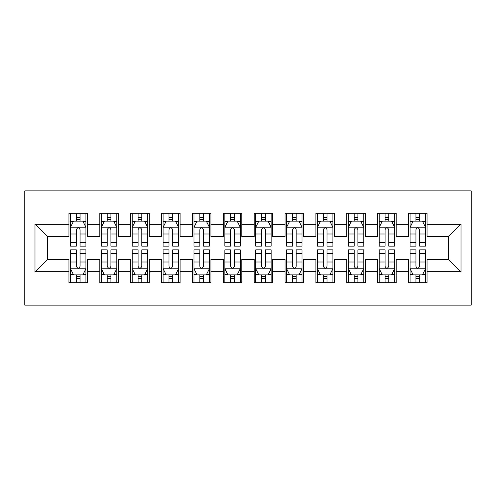 <?xml version="1.0" encoding="UTF-8"?>
<svg xmlns="http://www.w3.org/2000/svg" width="496" height="496" viewBox="0 0 496 496"><rect width="100%" height="100%" fill="white"/><g stroke="black" fill="none" stroke-linecap="round" stroke-linejoin="round"><path stroke-width="0.74" d="M24.8 305.114L471.2 305.114L471.2 190.886L24.8 190.886L24.8 305.114M34.987 271.771L34.987 224.229L68.944 224.229L68.944 236.58L47.337 236.58L47.337 259.42L34.987 271.771L68.944 271.771L68.944 282.732L87.47 282.732L87.47 271.771L99.82 271.771L99.82 282.732L118.339 282.732L118.339 271.771L130.69 271.771L130.69 282.732L149.209 282.732L149.209 271.771L161.56 271.771L161.56 282.732L180.085 282.732L180.085 271.771L192.429 271.771L192.429 282.732L210.955 282.732L210.955 271.771L223.305 271.771L223.305 282.732L241.825 282.732L241.825 271.771L254.175 271.771L254.175 282.732L272.695 282.732L272.695 271.771L285.045 271.771L285.045 282.732L303.571 282.732L303.571 271.771L315.915 271.771L315.915 282.732L334.44 282.732L334.44 271.771L346.791 271.771L346.791 282.732L365.31 282.732L365.31 271.771L377.661 271.771L377.661 282.732L396.18 282.732L396.18 271.771L408.53 271.771L408.53 282.732L427.056 282.732L427.056 259.42L448.663 259.42L448.663 236.58L427.056 236.58L427.056 224.229L461.013 224.229L461.013 271.771L427.056 271.771M427.056 224.229L427.056 213.268L408.53 213.268L408.53 224.229L396.18 224.229L396.18 213.268L377.661 213.268L377.661 224.229L365.31 224.229L365.31 213.268L346.791 213.268L346.791 224.229L334.44 224.229L334.44 213.268L315.915 213.268L315.915 224.229L303.571 224.229L303.571 213.268L285.045 213.268L285.045 224.229L272.695 224.229L272.695 213.268L254.175 213.268L254.175 224.229L241.825 224.229L241.825 213.268L223.305 213.268L223.305 224.229L210.955 224.229L210.955 213.268L192.429 213.268L192.429 224.229L180.085 224.229L180.085 213.268L161.56 213.268L161.56 224.229L149.209 224.229L149.209 213.268L130.69 213.268L130.69 224.229L118.339 224.229L118.339 213.268L99.82 213.268L99.82 224.229L87.47 224.229L87.47 213.268L68.944 213.268L68.944 224.229M396.18 271.771L396.18 259.42L408.53 259.42L408.53 271.771M461.013 224.229L448.663 236.58M365.31 271.771L365.31 259.42L377.661 259.42L377.661 271.771M408.53 224.229L408.53 236.58L396.18 236.58L396.18 224.229M334.44 271.771L334.44 259.42L346.791 259.42L346.791 271.771M377.661 224.229L377.661 236.58L365.31 236.58L365.31 224.229M303.571 271.771L303.571 259.42L315.915 259.42L315.915 271.771M346.791 224.229L346.791 236.58L334.44 236.58L334.44 224.229M272.695 271.771L272.695 259.42L285.045 259.42L285.045 271.771M315.915 224.229L315.915 236.58L303.571 236.58L303.571 224.229M241.825 271.771L241.825 259.42L254.175 259.42L254.175 271.771M285.045 224.229L285.045 236.58L272.695 236.58L272.695 224.229M210.955 271.771L210.955 259.42L223.305 259.42L223.305 271.771M254.175 224.229L254.175 236.58L241.825 236.58L241.825 224.229M180.085 271.771L180.085 259.42L192.429 259.42L192.429 271.771M223.305 224.229L223.305 236.58L210.955 236.58L210.955 224.229M149.209 271.771L149.209 259.42L161.56 259.42L161.56 271.771M192.429 224.229L192.429 236.58L180.085 236.58L180.085 224.229M118.339 271.771L118.339 259.42L130.69 259.42L130.69 271.771M161.56 224.229L161.56 236.58L149.209 236.58L149.209 224.229M87.47 271.771L87.47 259.42L99.82 259.42L99.82 271.771M130.69 224.229L130.69 236.58L118.339 236.58L118.339 224.229M47.337 259.42L68.944 259.42L68.944 271.771M99.82 224.229L99.82 236.58L87.47 236.58L87.47 224.229M408.53 220.987L410.074 220.987M425.512 220.987L427.056 220.987M377.661 220.987L379.204 220.987M394.636 220.987L396.18 220.987M346.791 220.987L348.335 220.987M363.766 220.987L365.31 220.987M315.915 220.987L317.459 220.987M332.897 220.987L334.44 220.987M285.045 220.987L286.589 220.987M302.027 220.987L303.571 220.987M254.175 220.987L255.719 220.987M271.151 220.987L272.695 220.987M223.305 220.987L224.849 220.987M240.281 220.987L241.825 220.987M192.429 220.987L193.973 220.987M209.411 220.987L210.955 220.987M161.56 220.987L163.103 220.987M178.541 220.987L180.085 220.987M130.69 220.987L132.234 220.987M147.665 220.987L149.209 220.987M99.82 220.987L101.364 220.987M116.796 220.987L118.339 220.987M68.944 220.987L70.488 220.987M85.926 220.987L87.47 220.987M68.944 275.013L70.488 275.013M85.926 275.013L87.47 275.013M99.82 275.013L101.364 275.013M116.796 275.013L118.339 275.013M130.69 275.013L132.234 275.013M147.665 275.013L149.209 275.013M161.56 275.013L163.103 275.013M178.541 275.013L180.085 275.013M192.429 275.013L193.973 275.013M209.411 275.013L210.955 275.013M223.305 275.013L224.849 275.013M240.281 275.013L241.825 275.013M254.175 275.013L255.719 275.013M271.151 275.013L272.695 275.013M285.045 275.013L286.589 275.013M302.027 275.013L303.571 275.013M315.915 275.013L317.459 275.013M332.897 275.013L334.44 275.013M346.791 275.013L348.335 275.013M363.766 275.013L365.31 275.013M377.661 275.013L379.204 275.013M394.636 275.013L396.18 275.013M408.53 275.013L410.074 275.013M425.512 275.013L427.056 275.013M34.987 224.229L47.337 236.58M448.663 259.42L461.013 271.771M80.061 217.285L76.353 217.285M85.926 242.277L80.061 242.277L80.061 246.146L85.926 246.146L85.926 227.317L82.838 221.142L73.575 221.142L70.488 227.317L70.488 246.146L76.353 246.146L76.353 242.277L70.488 242.277M70.488 227.317L70.488 213.268M85.926 227.317L85.926 213.268M76.353 221.142L76.353 213.268M80.061 213.268L80.061 221.142M80.061 242.277L80.061 229.629C78.827 227.255 77.593 227.255 76.353 229.629L76.353 242.277M80.061 220.987L76.353 220.987M76.353 278.715L80.061 278.715M70.488 253.723L76.353 253.723L76.353 249.854L70.488 249.854L70.488 268.683L73.575 274.858L82.838 274.858L85.926 268.683L85.926 249.854L80.061 249.854L80.061 253.723L85.926 253.723M85.926 268.683L85.926 282.732M70.488 268.683L70.488 282.732M80.061 274.858L80.061 282.732M76.353 282.732L76.353 274.858M76.353 253.723L76.353 266.371C77.587 268.745 78.821 268.745 80.061 266.371L80.061 253.723M76.353 275.013L80.061 275.013M110.93 217.285L107.229 217.285M116.796 242.277L110.93 242.277L110.93 246.146L116.796 246.146L116.796 227.317L113.708 221.142L104.445 221.142L101.364 227.317L101.364 246.146L107.229 246.146L107.229 242.277L101.364 242.277M101.364 227.317L101.364 213.268M116.796 227.317L116.796 213.268M107.229 221.142L107.229 213.268M110.93 213.268L110.93 221.142M110.93 242.277L110.93 229.629C109.697 227.255 108.463 227.255 107.229 229.629L107.229 242.277M110.93 220.987L107.229 220.987M141.8 217.285L138.099 217.285M147.665 242.277L141.8 242.277L141.8 246.146L147.665 246.146L147.665 227.317L144.584 221.142L135.321 221.142L132.234 227.317L132.234 246.146L138.099 246.146L138.099 242.277L132.234 242.277M132.234 227.317L132.234 213.268M147.665 227.317L147.665 213.268M138.099 221.142L138.099 213.268M141.8 213.268L141.8 221.142M141.8 242.277L141.8 229.629C140.566 227.255 139.333 227.255 138.099 229.629L138.099 242.277M141.8 220.987L138.099 220.987M107.229 278.715L110.93 278.715M101.364 253.723L107.229 253.723L107.229 249.854L101.364 249.854L101.364 268.683L104.445 274.858L113.708 274.858L116.796 268.683L116.796 249.854L110.93 249.854L110.93 253.723L116.796 253.723M116.796 268.683L116.796 282.732M101.364 268.683L101.364 282.732M110.93 274.858L110.93 282.732M107.229 282.732L107.229 274.858M107.229 253.723L107.229 266.371C108.463 268.745 109.697 268.745 110.93 266.371L110.93 253.723M107.229 275.013L110.93 275.013M138.099 278.715L141.8 278.715M132.234 253.723L138.099 253.723L138.099 249.854L132.234 249.854L132.234 268.683L135.321 274.858L144.584 274.858L147.665 268.683L147.665 249.854L141.8 249.854L141.8 253.723L147.665 253.723M147.665 268.683L147.665 282.732M132.234 268.683L132.234 282.732M141.8 274.858L141.8 282.732M138.099 282.732L138.099 274.858M138.099 253.723L138.099 266.371C139.333 268.745 140.566 268.745 141.8 266.371L141.8 253.723M138.099 275.013L141.8 275.013M172.676 217.285L168.969 217.285M178.541 242.277L172.676 242.277L172.676 246.146L178.541 246.146L178.541 227.317L175.454 221.142L166.191 221.142L163.103 227.317L163.103 246.146L168.969 246.146L168.969 242.277L163.103 242.277M163.103 227.317L163.103 213.268M178.541 227.317L178.541 213.268M168.969 221.142L168.969 213.268M172.676 213.268L172.676 221.142M172.676 242.277L172.676 229.629C171.442 227.255 170.209 227.255 168.969 229.629L168.969 242.277M172.676 220.987L168.969 220.987M203.546 217.285L199.838 217.285M209.411 242.277L203.546 242.277L203.546 246.146L209.411 246.146L209.411 227.317L206.324 221.142L197.061 221.142L193.973 227.317L193.973 246.146L199.838 246.146L199.838 242.277L193.973 242.277M193.973 227.317L193.973 213.268M209.411 227.317L209.411 213.268M199.838 221.142L199.838 213.268M203.546 213.268L203.546 221.142M203.546 242.277L203.546 229.629C202.312 227.255 201.078 227.255 199.838 229.629L199.838 242.277M203.546 220.987L199.838 220.987M168.969 278.715L172.676 278.715M163.103 253.723L168.969 253.723L168.969 249.854L163.103 249.854L163.103 268.683L166.191 274.858L175.454 274.858L178.541 268.683L178.541 249.854L172.676 249.854L172.676 253.723L178.541 253.723M178.541 268.683L178.541 282.732M163.103 268.683L163.103 282.732M172.676 274.858L172.676 282.732M168.969 282.732L168.969 274.858M168.969 253.723L168.969 266.371C170.202 268.745 171.436 268.745 172.676 266.371L172.676 253.723M168.969 275.013L172.676 275.013M199.838 278.715L203.546 278.715M193.973 253.723L199.838 253.723L199.838 249.854L193.973 249.854L193.973 268.683L197.061 274.858L206.324 274.858L209.411 268.683L209.411 249.854L203.546 249.854L203.546 253.723L209.411 253.723M209.411 268.683L209.411 282.732M193.973 268.683L193.973 282.732M203.546 274.858L203.546 282.732M199.838 282.732L199.838 274.858M199.838 253.723L199.838 266.371C201.072 268.745 202.306 268.745 203.546 266.371L203.546 253.723M199.838 275.013L203.546 275.013M234.416 217.285L230.714 217.285M240.281 242.277L234.416 242.277L234.416 246.146L240.281 246.146L240.281 227.317L237.193 221.142L227.931 221.142L224.849 227.317L224.849 246.146L230.714 246.146L230.714 242.277L224.849 242.277M224.849 227.317L224.849 213.268M240.281 227.317L240.281 213.268M230.714 221.142L230.714 213.268M234.416 213.268L234.416 221.142M234.416 242.277L234.416 229.629C233.182 227.255 231.948 227.255 230.714 229.629L230.714 242.277M234.416 220.987L230.714 220.987M230.714 278.715L234.416 278.715M224.849 253.723L230.714 253.723L230.714 249.854L224.849 249.854L224.849 268.683L227.931 274.858L237.193 274.858L240.281 268.683L240.281 249.854L234.416 249.854L234.416 253.723L240.281 253.723M240.281 268.683L240.281 282.732M224.849 268.683L224.849 282.732M234.416 274.858L234.416 282.732M230.714 282.732L230.714 274.858M230.714 253.723L230.714 266.371C231.948 268.745 233.182 268.745 234.416 266.371L234.416 253.723M230.714 275.013L234.416 275.013M265.286 217.285L261.584 217.285M271.151 242.277L265.286 242.277L265.286 246.146L271.151 246.146L271.151 227.317L268.069 221.142L258.807 221.142L255.719 227.317L255.719 246.146L261.584 246.146L261.584 242.277L255.719 242.277M255.719 227.317L255.719 213.268M271.151 227.317L271.151 213.268M261.584 221.142L261.584 213.268M265.286 213.268L265.286 221.142M265.286 242.277L265.286 229.629C264.052 227.255 262.818 227.255 261.584 229.629L261.584 242.277M265.286 220.987L261.584 220.987M261.584 278.715L265.286 278.715M255.719 253.723L261.584 253.723L261.584 249.854L255.719 249.854L255.719 268.683L258.807 274.858L268.069 274.858L271.151 268.683L271.151 249.854L265.286 249.854L265.286 253.723L271.151 253.723M271.151 268.683L271.151 282.732M255.719 268.683L255.719 282.732M265.286 274.858L265.286 282.732M261.584 282.732L261.584 274.858M261.584 253.723L261.584 266.371C262.818 268.745 264.052 268.745 265.286 266.371L265.286 253.723M261.584 275.013L265.286 275.013M296.162 217.285L292.454 217.285M302.027 242.277L296.162 242.277L296.162 246.146L302.027 246.146L302.027 227.317L298.939 221.142L289.676 221.142L286.589 227.317L286.589 246.146L292.454 246.146L292.454 242.277L286.589 242.277M286.589 227.317L286.589 213.268M302.027 227.317L302.027 213.268M292.454 221.142L292.454 213.268M296.162 213.268L296.162 221.142M296.162 242.277L296.162 229.629C294.928 227.255 293.694 227.255 292.454 229.629L292.454 242.277M296.162 220.987L292.454 220.987M292.454 278.715L296.162 278.715M286.589 253.723L292.454 253.723L292.454 249.854L286.589 249.854L286.589 268.683L289.676 274.858L298.939 274.858L302.027 268.683L302.027 249.854L296.162 249.854L296.162 253.723L302.027 253.723M302.027 268.683L302.027 282.732M286.589 268.683L286.589 282.732M296.162 274.858L296.162 282.732M292.454 282.732L292.454 274.858M292.454 253.723L292.454 266.371C293.688 268.745 294.922 268.745 296.162 266.371L296.162 253.723M292.454 275.013L296.162 275.013M327.031 217.285L323.324 217.285M332.897 242.277L327.031 242.277L327.031 246.146L332.897 246.146L332.897 227.317L329.809 221.142L320.546 221.142L317.459 227.317L317.459 246.146L323.324 246.146L323.324 242.277L317.459 242.277M317.459 227.317L317.459 213.268M332.897 227.317L332.897 213.268M323.324 221.142L323.324 213.268M327.031 213.268L327.031 221.142M327.031 242.277L327.031 229.629C325.798 227.255 324.564 227.255 323.324 229.629L323.324 242.277M327.031 220.987L323.324 220.987M323.324 278.715L327.031 278.715M317.459 253.723L323.324 253.723L323.324 249.854L317.459 249.854L317.459 268.683L320.546 274.858L329.809 274.858L332.897 268.683L332.897 249.854L327.031 249.854L327.031 253.723L332.897 253.723M332.897 268.683L332.897 282.732M317.459 268.683L317.459 282.732M327.031 274.858L327.031 282.732M323.324 282.732L323.324 274.858M323.324 253.723L323.324 266.371C324.558 268.745 325.791 268.745 327.031 266.371L327.031 253.723M323.324 275.013L327.031 275.013M357.901 217.285L354.2 217.285M363.766 242.277L357.901 242.277L357.901 246.146L363.766 246.146L363.766 227.317L360.679 221.142L351.416 221.142L348.335 227.317L348.335 246.146L354.2 246.146L354.2 242.277L348.335 242.277M348.335 227.317L348.335 213.268M363.766 227.317L363.766 213.268M354.2 221.142L354.2 213.268M357.901 213.268L357.901 221.142M357.901 242.277L357.901 229.629C356.667 227.255 355.434 227.255 354.2 229.629L354.2 242.277M357.901 220.987L354.2 220.987M354.2 278.715L357.901 278.715M348.335 253.723L354.2 253.723L354.2 249.854L348.335 249.854L348.335 268.683L351.416 274.858L360.679 274.858L363.766 268.683L363.766 249.854L357.901 249.854L357.901 253.723L363.766 253.723M363.766 268.683L363.766 282.732M348.335 268.683L348.335 282.732M357.901 274.858L357.901 282.732M354.2 282.732L354.2 274.858M354.2 253.723L354.2 266.371C355.434 268.745 356.667 268.745 357.901 266.371L357.901 253.723M354.2 275.013L357.901 275.013M388.771 217.285L385.07 217.285M394.636 242.277L388.771 242.277L388.771 246.146L394.636 246.146L394.636 227.317L391.555 221.142L382.292 221.142L379.204 227.317L379.204 246.146L385.07 246.146L385.07 242.277L379.204 242.277M379.204 227.317L379.204 213.268M394.636 227.317L394.636 213.268M385.07 221.142L385.07 213.268M388.771 213.268L388.771 221.142M388.771 242.277L388.771 229.629C387.537 227.255 386.303 227.255 385.07 229.629L385.07 242.277M388.771 220.987L385.07 220.987M385.07 278.715L388.771 278.715M379.204 253.723L385.07 253.723L385.07 249.854L379.204 249.854L379.204 268.683L382.292 274.858L391.555 274.858L394.636 268.683L394.636 249.854L388.771 249.854L388.771 253.723L394.636 253.723M394.636 268.683L394.636 282.732M379.204 268.683L379.204 282.732M388.771 274.858L388.771 282.732M385.07 282.732L385.07 274.858M385.07 253.723L385.07 266.371C386.303 268.745 387.537 268.745 388.771 266.371L388.771 253.723M385.07 275.013L388.771 275.013M419.647 217.285L415.939 217.285M425.512 242.277L419.647 242.277L419.647 246.146L425.512 246.146L425.512 227.317L422.425 221.142L413.162 221.142L410.074 227.317L410.074 246.146L415.939 246.146L415.939 242.277L410.074 242.277M410.074 227.317L410.074 213.268M425.512 227.317L425.512 213.268M415.939 221.142L415.939 213.268M419.647 213.268L419.647 221.142M419.647 242.277L419.647 229.629C418.413 227.255 417.179 227.255 415.939 229.629L415.939 242.277M419.647 220.987L415.939 220.987M415.939 278.715L419.647 278.715M410.074 253.723L415.939 253.723L415.939 249.854L410.074 249.854L410.074 268.683L413.162 274.858L422.425 274.858L425.512 268.683L425.512 249.854L419.647 249.854L419.647 253.723L425.512 253.723M425.512 268.683L425.512 282.732M410.074 268.683L410.074 282.732M419.647 274.858L419.647 282.732M415.939 282.732L415.939 274.858M415.939 253.723L415.939 266.371C417.173 268.745 418.407 268.745 419.647 266.371L419.647 253.723M415.939 275.013L419.647 275.013M85.845 227.162L70.568 227.162M70.488 221.514L73.389 221.514M83.024 221.514L85.926 221.514M76.353 234L70.488 234M85.926 234L80.061 234M80.061 219.251L76.353 219.251M70.568 268.838L85.845 268.838M85.926 274.486L83.024 274.486M73.389 274.486L70.488 274.486M80.061 262L85.926 262M70.488 262L76.353 262M76.353 276.749L80.061 276.749M116.721 227.162L101.438 227.162M101.364 221.514L104.265 221.514M113.894 221.514L116.796 221.514M107.229 234L101.364 234M116.796 234L110.93 234M110.93 219.251L107.229 219.251M147.591 227.162L132.308 227.162M132.234 221.514L135.135 221.514M144.764 221.514L147.665 221.514M138.099 234L132.234 234M147.665 234L141.8 234M141.8 219.251L138.099 219.251M101.438 268.838L116.721 268.838M116.796 274.486L113.894 274.486M104.265 274.486L101.364 274.486M110.93 262L116.796 262M101.364 262L107.229 262M107.229 276.749L110.93 276.749M132.308 268.838L147.591 268.838M147.665 274.486L144.764 274.486M135.135 274.486L132.234 274.486M141.8 262L147.665 262M132.234 262L138.099 262M138.099 276.749L141.8 276.749M178.461 227.162L163.184 227.162M163.103 221.514L166.005 221.514M175.64 221.514L178.541 221.514M168.969 234L163.103 234M178.541 234L172.676 234M172.676 219.251L168.969 219.251M209.331 227.162L194.054 227.162M193.973 221.514L196.875 221.514M206.51 221.514L209.411 221.514M199.838 234L193.973 234M209.411 234L203.546 234M203.546 219.251L199.838 219.251M163.184 268.838L178.461 268.838M178.541 274.486L175.64 274.486M166.005 274.486L163.103 274.486M172.676 262L178.541 262M163.103 262L168.969 262M168.969 276.749L172.676 276.749M194.054 268.838L209.331 268.838M209.411 274.486L206.51 274.486M196.875 274.486L193.973 274.486M203.546 262L209.411 262M193.973 262L199.838 262M199.838 276.749L203.546 276.749M240.207 227.162L224.924 227.162M224.849 221.514L227.751 221.514M237.379 221.514L240.281 221.514M230.714 234L224.849 234M240.281 234L234.416 234M234.416 219.251L230.714 219.251M224.924 268.838L240.207 268.838M240.281 274.486L237.379 274.486M227.751 274.486L224.849 274.486M234.416 262L240.281 262M224.849 262L230.714 262M230.714 276.749L234.416 276.749M271.076 227.162L255.793 227.162M255.719 221.514L258.621 221.514M268.249 221.514L271.151 221.514M261.584 234L255.719 234M271.151 234L265.286 234M265.286 219.251L261.584 219.251M255.793 268.838L271.076 268.838M271.151 274.486L268.249 274.486M258.621 274.486L255.719 274.486M265.286 262L271.151 262M255.719 262L261.584 262M261.584 276.749L265.286 276.749M301.946 227.162L286.669 227.162M286.589 221.514L289.49 221.514M299.125 221.514L302.027 221.514M292.454 234L286.589 234M302.027 234L296.162 234M296.162 219.251L292.454 219.251M286.669 268.838L301.946 268.838M302.027 274.486L299.125 274.486M289.49 274.486L286.589 274.486M296.162 262L302.027 262M286.589 262L292.454 262M292.454 276.749L296.162 276.749M332.816 227.162L317.539 227.162M317.459 221.514L320.36 221.514M329.995 221.514L332.897 221.514M323.324 234L317.459 234M332.897 234L327.031 234M327.031 219.251L323.324 219.251M317.539 268.838L332.816 268.838M332.897 274.486L329.995 274.486M320.36 274.486L317.459 274.486M327.031 262L332.897 262M317.459 262L323.324 262M323.324 276.749L327.031 276.749M363.692 227.162L348.409 227.162M348.335 221.514L351.236 221.514M360.865 221.514L363.766 221.514M354.2 234L348.335 234M363.766 234L357.901 234M357.901 219.251L354.2 219.251M348.409 268.838L363.692 268.838M363.766 274.486L360.865 274.486M351.236 274.486L348.335 274.486M357.901 262L363.766 262M348.335 262L354.2 262M354.2 276.749L357.901 276.749M394.562 227.162L379.279 227.162M379.204 221.514L382.106 221.514M391.735 221.514L394.636 221.514M385.07 234L379.204 234M394.636 234L388.771 234M388.771 219.251L385.07 219.251M379.279 268.838L394.562 268.838M394.636 274.486L391.735 274.486M382.106 274.486L379.204 274.486M388.771 262L394.636 262M379.204 262L385.07 262M385.07 276.749L388.771 276.749M425.432 227.162L410.155 227.162M410.074 221.514L412.976 221.514M422.611 221.514L425.512 221.514M415.939 234L410.074 234M425.512 234L419.647 234M419.647 219.251L415.939 219.251M410.155 268.838L425.432 268.838M425.512 274.486L422.611 274.486M412.976 274.486L410.074 274.486M419.647 262L425.512 262M410.074 262L415.939 262M415.939 276.749L419.647 276.749"/></g></svg>
